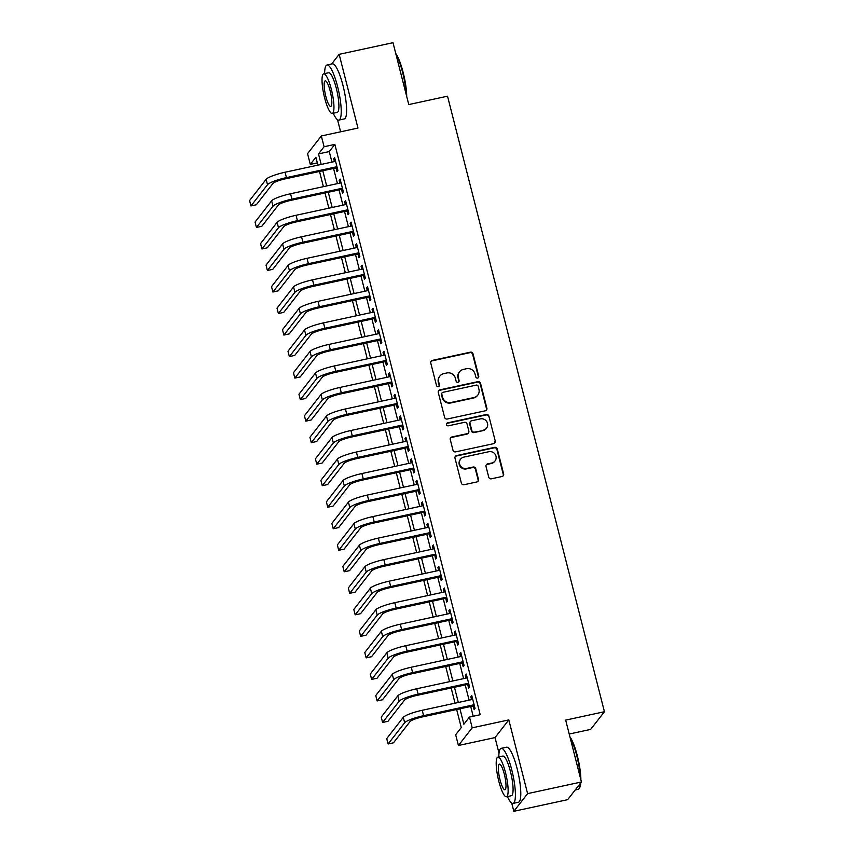 <?xml version="1.0" encoding="UTF-8"?>
<svg xmlns="http://www.w3.org/2000/svg" width="854" height="854" viewBox="0 0 854 854"><rect width="100%" height="100%" fill="white"/><g stroke="black" fill="none" stroke-linecap="round" stroke-linejoin="round"><path stroke-width="1.28" d="M477.642 378.076A1.548 1.494 37.9 0 0 478.742 376.283L473.02 353.834A2.21 2.135 37.9 0 0 470.373 352.179L432.316 360.409A2.21 2.135 37.9 0 0 430.747 362.971L436.469 385.421A1.548 1.494 37.9 0 0 439.169 386.051A1.548 1.494 37.9 0 0 439.426 384.78L438.689 381.877A7.078 6.821 37.9 0 1 443.728 373.657L446.898 372.963A7.078 6.821 37.9 0 1 455.385 378.269L456.121 381.172A1.548 1.494 37.9 0 0 458.822 381.802A1.548 1.494 37.9 0 0 459.089 380.532L458.342 377.628A7.078 6.821 37.9 0 1 463.38 369.408L466.551 368.714A7.078 6.821 37.9 0 1 475.037 374.02L475.785 376.924A1.548 1.494 37.9 0 0 477.642 378.076M478.272 377.767A1.548 1.494 37.9 0 0 478.368 376.753L472.646 354.314A2.21 2.135 37.9 0 0 469.999 352.659L431.953 360.879A2.21 2.135 37.9 0 0 430.95 361.413M438.956 386.275A1.548 1.494 37.9 0 0 439.052 385.261L438.689 381.877M458.609 382.026A1.548 1.494 37.9 0 0 458.715 381.012L458.342 377.628M488.734 477.151A2.21 2.135 37.9 0 0 491.381 478.806L502.056 476.5A2.21 2.135 37.9 0 0 503.636 473.927L497.284 449.001A2.21 2.135 37.9 0 0 494.626 447.347L456.58 455.577A2.21 2.135 37.9 0 0 455.001 458.139L461.363 483.076A2.21 2.135 37.9 0 0 464.01 484.73L476.906 481.944A2.21 2.135 37.9 0 0 478.475 479.372L475.763 468.697A2.21 2.135 37.9 0 0 473.105 467.042L466.711 468.43A5.914 5.7 37.9 0 1 460.605 459.142A5.914 5.7 37.9 0 1 463.829 457.125L488.883 451.713A5.914 5.7 37.9 0 1 494.989 461A5.914 5.7 37.9 0 1 491.765 463.017L487.591 463.914A2.21 2.135 37.9 0 0 486.011 466.487L488.734 477.151M581.435 781.976L567.654 799.664L513.82 811.3L527.601 793.622L581.435 781.976L565.668 720.103L604.429 711.724L447.528 96.192L408.767 104.572L393 42.7L339.155 54.336L357.954 128.057L321.339 135.967L324.082 146.728L334.853 144.401L480.226 714.734L469.465 717.061L472.198 727.821L458.417 745.499L455.673 734.739L461.267 727.576L456.655 709.514M527.601 793.622L508.813 719.911L472.198 727.821M485.307 410.806A2.21 2.135 37.9 0 0 486.887 408.233L480.535 383.307A2.21 2.135 37.9 0 0 477.877 381.653L439.831 389.872A2.21 2.135 37.9 0 0 438.262 392.445L444.614 417.371A2.21 2.135 37.9 0 0 447.261 419.026L485.307 410.806M488.904 416.154L495.256 441.08A2.21 2.135 37.9 0 1 493.687 443.653L455.641 451.873A2.21 2.135 37.9 0 1 452.983 450.218L450.261 439.554A2.21 2.135 37.9 0 1 451.841 436.981L467.277 433.651A2.21 2.135 37.9 0 0 468.846 431.078L467.042 424A2.21 2.135 37.9 0 0 464.395 422.346L448.329 425.815A1.548 1.494 37.9 0 1 446.727 423.392A1.548 1.494 37.9 0 1 447.571 422.858L486.257 414.5A2.21 2.135 37.9 0 1 488.904 416.154L495.256 441.08M339.155 54.336L331.608 64.029M336.017 167.896L336.978 171.654L337.906 170.458L334.619 157.552L333.69 158.748L334.405 161.566M341.504 189.417L342.465 193.175L343.393 191.99L340.106 179.073L339.177 180.269L339.892 183.087M346.991 210.938L347.952 214.706L348.88 213.511L345.592 200.594L344.664 201.79L345.379 204.618M352.478 232.459L353.439 236.227L354.367 235.031L351.079 222.115L350.14 223.31L350.866 226.139M357.965 253.98L358.926 257.748L359.854 256.552L356.566 243.636L355.627 244.831L356.353 247.66M363.452 275.5L364.412 279.269L365.341 278.073L362.053 265.156L361.114 266.352L361.84 269.181M368.939 297.021L369.899 300.789L370.828 299.594L367.53 286.677L366.601 287.873L367.327 290.702M374.415 318.542L375.376 322.31L376.315 321.115L373.017 308.209L372.088 309.394L372.814 312.222M379.902 340.063L380.863 343.831L381.802 342.635L378.503 329.729L377.575 330.925L378.29 333.743M385.389 361.594L386.35 365.352L387.278 364.156L383.99 351.25L383.062 352.446L383.777 355.264M390.876 383.115L391.837 386.873L392.765 385.688L389.477 372.771L388.549 373.967L389.264 376.785M396.363 404.636L397.323 408.404L398.252 407.209L394.964 394.292L394.036 395.487L394.751 398.316M401.85 426.157L402.81 429.925L403.739 428.729L400.451 415.813L399.523 417.008L400.238 419.837M407.337 447.677L408.297 451.446L409.226 450.25L405.938 437.333L404.999 438.529L405.725 441.358M412.824 469.198L413.784 472.967L414.713 471.771L411.425 458.854L410.486 460.05L411.212 462.879M418.311 490.719L419.271 494.487L420.2 493.292L416.912 480.375L415.973 481.571L416.699 484.399M423.797 512.24L424.758 516.008L425.687 514.813L422.388 501.906L421.46 503.091L422.186 505.92M429.274 533.761L430.235 537.529L431.174 536.333L427.875 523.427L426.947 524.623L427.673 527.441M434.761 555.292L435.721 559.05L436.661 557.854L433.362 544.948L432.434 546.144L433.149 548.962M440.248 576.813L441.208 580.571L442.137 579.386L438.849 566.469L437.921 567.664L438.636 570.483M445.735 598.334L446.695 602.102L447.624 600.906L444.336 587.99L443.407 589.185L444.123 592.014M451.222 619.855L452.182 623.623L453.111 622.427L449.823 609.51L448.894 610.706L449.61 613.535M456.709 641.375L457.669 645.144L458.598 643.948L455.31 631.031L454.381 632.227L455.097 635.056M462.195 662.896L463.156 666.664L464.085 665.469L460.797 652.552L459.858 653.748L460.584 656.577M467.682 684.417L468.643 688.185L469.572 686.99L466.284 674.073L465.345 675.268L466.07 678.097M334.853 144.401L329.26 151.564L331.95 162.1M333.562 168.419L337.437 183.621M339.049 189.94L342.924 205.141M344.536 211.472L348.4 226.662M350.012 232.993L353.887 248.194M355.499 254.513L359.374 269.715M360.986 276.034L364.861 291.235M366.473 297.555L370.348 312.756M371.96 319.076L375.835 334.277M377.447 340.597L381.322 355.798M382.934 362.117L386.809 377.319M388.421 383.638L392.296 398.839M393.907 405.17L397.783 420.36M399.394 426.69L403.259 441.892M404.871 448.211L408.746 463.412M410.358 469.732L414.233 484.933M415.845 491.253L419.72 506.454M421.332 512.774L425.207 527.975M426.819 534.294L430.694 549.496M432.305 555.815L436.18 571.016M437.792 577.336L441.667 592.537M443.279 598.867L447.154 614.058M448.766 620.388L452.641 635.589M454.253 641.909L458.118 657.11M459.73 663.43L463.605 678.631M465.216 684.951L469.092 700.152M470.703 706.471L473.201 716.25M473.169 705.938L474.13 709.706L475.059 708.51L471.771 695.604L470.832 696.789L471.557 699.618M569.212 734.034L590.637 729.401L604.429 711.724M508.813 719.911L495.021 737.589L499.014 753.217M511.706 803.048L513.82 811.3M495.021 737.589L458.417 745.499M317.325 162.89L310.301 164.406L307.557 153.645L321.339 135.967M337.533 119.72L340.607 131.804M459.943 708.799L463.871 724.224L469.465 717.061M324.082 146.728L318.499 153.901L321.179 164.427M322.791 170.747L326.666 185.948M328.278 192.278L332.153 207.469M333.765 213.799L337.64 229M339.251 235.32L343.127 250.521M344.738 256.84L348.613 272.042M350.225 278.361L354.1 293.562M355.702 299.882L359.577 315.083M361.189 321.403L365.064 336.604M366.676 342.924L370.551 358.125M372.163 364.444L376.038 379.646M377.649 385.976L381.524 401.166M383.136 407.497L387.011 422.698M388.623 429.018L392.498 444.219M394.11 450.538L397.985 465.74M399.597 472.059L403.472 487.26M405.084 493.58L408.959 508.781M410.56 515.101L414.436 530.302M416.047 536.622L419.922 551.823M421.534 558.142L425.409 573.344M427.021 579.674L430.896 594.864M432.508 601.195L436.383 616.396M437.995 622.715L441.87 637.917M443.482 644.236L447.357 659.437M448.969 665.757L452.844 680.958M454.456 687.278L458.331 702.479M317.901 165.142L315.884 157.243L310.301 164.406M455.043 703.184L451.168 687.993M449.556 681.663L445.692 666.462M444.08 660.142L440.205 644.941M438.593 638.621L434.718 623.42M433.106 617.1L429.231 601.899M427.619 595.58L423.744 580.378M422.132 574.059L418.257 558.858M416.645 552.538L412.77 537.337M411.158 531.017L407.283 515.816M405.671 509.486L401.796 494.295M400.184 487.965L396.309 472.764M394.697 466.444L390.833 451.243M389.221 444.923L385.346 429.722M383.734 423.403L379.859 408.201M378.247 401.882L374.372 386.681M372.76 380.361L368.885 365.16M367.273 358.84L363.398 343.639M361.786 337.319L357.911 322.118M356.299 315.788L352.424 300.597M350.813 294.267L346.937 279.066M345.326 272.746L341.451 257.545M339.839 251.225L335.974 236.024M334.362 229.705L330.487 214.503M328.875 208.184L325 192.983M323.388 186.663L319.513 171.462M329.26 151.564L318.499 153.901M333.69 158.748L334.864 158.492M339.177 180.269L340.34 180.013M344.664 201.79L345.827 201.533M350.14 223.31L351.314 223.054M355.627 244.831L356.801 244.575M361.114 266.352L362.288 266.106M366.601 287.873L367.775 287.627M372.088 309.394L373.262 309.148M377.575 330.925L378.749 330.669M383.062 352.446L384.236 352.19M388.549 373.967L389.723 373.71M394.036 395.487L395.199 395.231M399.523 417.008L400.686 416.752M404.999 438.529L406.173 438.273M410.486 460.05L411.66 459.804M415.973 481.571L417.147 481.325M421.46 503.091L422.634 502.846M426.947 524.623L428.121 524.367M432.434 546.144L433.608 545.887M437.921 567.664L439.095 567.408M443.407 589.185L444.582 588.929M448.894 610.706L450.058 610.45M454.381 632.227L455.545 631.971M459.858 653.748L461.032 653.502M465.345 675.268L466.519 675.023M470.832 696.789L472.006 696.544M459.527 371.81L459.153 372.291A7.078 6.821 37.9 0 0 457.968 378.108M439.874 376.059L439.5 376.539A7.078 6.821 37.9 0 0 438.315 382.357M486.31 410.272A2.21 2.135 37.9 0 0 486.513 408.714L480.161 383.777A2.21 2.135 37.9 0 0 477.503 382.122L439.458 390.353A2.21 2.135 37.9 0 0 438.454 390.876M478.165 386.264A1.548 1.494 37.9 0 0 476.308 385.111L442.916 392.328A1.548 1.494 37.9 0 0 441.806 394.132L442.585 397.195A7.078 6.821 37.9 0 0 451.072 402.49L473.906 397.558A7.078 6.821 37.9 0 0 478.945 389.328L478.165 386.264M442.073 392.861L441.699 393.331A1.548 1.494 37.9 0 0 441.433 394.601L441.806 394.132M477.76 395.146L477.386 395.626A7.078 6.821 37.9 0 1 473.532 398.028L450.709 402.971A7.078 6.821 37.9 0 1 442.223 397.665L441.433 394.601M494.69 443.119A2.21 2.135 37.9 0 0 494.882 441.561M468.472 432.893L468.109 433.373A2.21 2.135 37.9 0 1 466.903 434.131L451.467 437.461A2.21 2.135 37.9 0 0 450.464 437.985M488.531 416.635A2.21 2.135 37.9 0 0 485.883 414.98L447.197 423.338A1.548 1.494 37.9 0 0 446.567 423.648M483.279 430.181A5.914 5.7 37.9 0 0 486.695 421.502A5.914 5.7 37.9 0 0 480.407 418.887L471.579 420.787A2.21 2.135 37.9 0 0 469.999 423.36L471.803 430.437A2.21 2.135 37.9 0 0 474.461 432.092L482.916 430.662A5.914 5.7 37.9 0 0 486.139 428.655L486.513 428.174M470.373 421.545L469.999 422.025A2.21 2.135 37.9 0 0 469.625 423.84L469.999 423.36M482.916 430.662L474.087 432.572A2.21 2.135 37.9 0 1 471.429 430.918L469.625 423.84M494.989 461L494.615 461.48A5.914 5.7 37.9 0 1 491.392 463.487L487.218 464.395A2.21 2.135 37.9 0 0 486.214 464.918M460.605 459.142L460.231 459.623A5.914 5.7 37.9 0 0 466.337 468.91L466.711 468.43M477.909 481.41A2.21 2.135 37.9 0 0 478.112 479.852L475.39 469.177A2.21 2.135 37.9 0 0 472.732 467.522L466.337 468.91M503.059 475.977A2.21 2.135 37.9 0 0 503.262 474.408L496.911 449.482A2.21 2.135 37.9 0 0 494.252 447.827L456.207 456.057A2.21 2.135 37.9 0 0 455.203 456.58M266.138 179.308L267.505 184.688L250.948 205.931L249.571 200.551L266.138 179.308A16.899 2.85 -14.3 0 1 285.076 172.23L335.579 161.321M267.505 184.688A16.899 2.85 -14.3 0 1 286.453 177.611L336.946 166.701M337.191 167.64L285.524 178.806A11.262 1.9 165.7 0 0 272.896 183.525L256.328 204.768L250.948 205.931M395.754 53.514A27.488 5.764 77.8 0 1 403.163 72.526A27.488 5.764 77.8 0 1 406.707 96.491M406.184 94.431A28.161 5.903 -102.2 0 0 402.629 72.526A28.161 5.903 -102.2 0 0 396.01 54.539M333.22 113.24A28.161 5.903 -102.2 0 0 338.889 120.083A28.161 5.903 -102.2 0 0 337.597 86.585A28.161 5.903 -102.2 0 0 326.986 65.021A28.161 5.903 -102.2 0 0 324.648 73.604M338.889 120.083L344.279 118.919A28.161 5.903 -102.2 0 0 342.977 85.421A28.161 5.903 -102.2 0 0 332.366 63.858L326.986 65.021M323.698 73.807L328.651 72.739A20.282 4.249 77.8 0 1 336.295 88.25A20.282 4.249 77.8 0 1 337.223 112.376L332.27 113.443A20.282 4.249 -102.2 0 0 331.341 89.328A20.282 4.249 -102.2 0 0 323.698 73.807A20.282 4.249 -102.2 0 0 324.637 97.922A20.282 4.249 -102.2 0 0 332.27 113.443M325.822 96.395A13.066 2.743 -102.2 0 0 330.744 106.398A13.066 2.743 -102.2 0 0 330.146 90.855A13.066 2.743 -102.2 0 0 325.225 80.852A13.066 2.743 -102.2 0 0 325.822 96.395M569.928 736.842A27.488 5.764 77.8 0 1 577.336 755.843A27.488 5.764 77.8 0 1 580.88 779.819M580.357 777.748A28.161 5.903 -102.2 0 0 576.802 755.843A28.161 5.903 -102.2 0 0 570.194 737.867M507.393 796.568A28.161 5.903 -102.2 0 0 513.073 803.411A28.161 5.903 -102.2 0 0 511.77 769.902A28.161 5.903 -102.2 0 0 501.159 748.35A28.161 5.903 -102.2 0 0 498.821 756.922M513.073 803.411L518.453 802.248A28.161 5.903 -102.2 0 0 517.161 768.739A28.161 5.903 -102.2 0 0 506.55 747.186L501.159 748.35M497.882 757.124L502.835 756.057A20.282 4.249 77.8 0 1 510.468 771.578A20.282 4.249 77.8 0 1 511.397 795.704L506.443 796.771A20.282 4.249 -102.2 0 0 505.515 772.646A20.282 4.249 -102.2 0 0 497.882 757.124A20.282 4.249 -102.2 0 0 498.811 781.25A20.282 4.249 -102.2 0 0 506.443 796.771M500.006 779.723A13.066 2.743 -102.2 0 0 504.927 789.726A13.066 2.743 -102.2 0 0 504.319 774.172A13.066 2.743 -102.2 0 0 499.398 764.181A13.066 2.743 -102.2 0 0 500.006 779.723M575.201 789.971L578.105 789.342A28.161 5.903 -102.2 0 0 579.204 788.434A28.161 5.903 -102.2 0 0 580.357 783.364M580.795 782.798A27.488 5.764 77.8 0 1 579.674 787.666L579.204 788.434M271.625 200.829L272.992 206.209L256.435 227.452L255.058 222.072L271.625 200.829A16.899 2.85 -14.3 0 1 290.563 193.751L341.066 182.841M272.992 206.209A16.899 2.85 -14.3 0 1 291.94 199.142L342.433 188.222M342.678 189.161L291.011 200.327A11.262 1.9 165.7 0 0 278.372 205.045L261.815 226.289L256.435 227.452M277.112 222.35L278.479 227.73L261.922 248.973L260.545 243.593L277.112 222.35A16.899 2.85 -14.3 0 1 296.05 215.283L346.553 204.362M278.479 227.73A16.899 2.85 -14.3 0 1 297.427 220.663L347.92 209.742M348.165 210.682L296.487 221.859A11.262 1.9 165.7 0 0 283.859 226.566L267.302 247.809L261.922 248.973M282.589 243.881L283.966 249.261L267.398 270.494L266.032 265.114L282.589 243.881A16.899 2.85 -14.3 0 1 301.537 236.804L352.04 225.883M283.966 249.261A16.899 2.85 -14.3 0 1 302.914 242.184L353.407 231.263M353.652 232.203L301.974 243.379A11.262 1.9 165.7 0 0 289.346 248.098L272.789 269.33L267.398 270.494M288.076 265.402L289.453 270.782L272.885 292.015L271.519 286.634L288.076 265.402A16.899 2.85 -14.3 0 1 307.024 258.324L357.527 247.404M289.453 270.782A16.899 2.85 -14.3 0 1 308.401 263.705L358.893 252.784M359.139 253.723L307.461 264.9A11.262 1.9 165.7 0 0 294.833 269.618L278.276 290.851L272.885 292.015M293.562 286.923L294.94 292.303L278.372 313.535L277.006 308.155L293.562 286.923A16.899 2.85 -14.3 0 1 312.511 279.845L363.003 268.925M294.94 292.303A16.899 2.85 -14.3 0 1 313.877 285.225L364.38 274.305M364.615 275.244L312.948 286.421A11.262 1.9 165.7 0 0 300.32 291.139L283.763 312.372L278.372 313.535M299.049 308.443L300.427 313.824L283.859 335.067L282.493 329.687L299.049 308.443A16.899 2.85 -14.3 0 1 317.998 301.366L368.49 290.445M300.427 313.824A16.899 2.85 -14.3 0 1 319.364 306.746L369.867 295.826M370.102 296.765L318.435 307.942A11.262 1.9 165.7 0 0 305.807 312.66L289.239 333.903L283.859 335.067M304.536 329.964L305.913 335.344L289.346 356.588L287.979 351.207L304.536 329.964A16.899 2.85 -14.3 0 1 323.485 322.887L373.977 311.966M305.913 335.344A16.899 2.85 -14.3 0 1 324.851 328.267L375.354 317.346M375.589 318.296L323.922 329.463A11.262 1.9 165.7 0 0 311.294 334.181L294.726 355.424L289.346 356.588M310.023 351.485L311.39 356.865L294.833 378.108L293.456 372.728L310.023 351.485A16.899 2.85 -14.3 0 1 328.971 344.408L379.464 333.487M311.39 356.865A16.899 2.85 -14.3 0 1 330.338 349.788L380.841 338.878M381.076 339.817L329.409 350.983A11.262 1.9 165.7 0 0 316.781 355.702L300.213 376.945L294.833 378.108M315.51 373.006L316.877 378.386L300.32 399.629L298.943 394.249L315.51 373.006A16.899 2.85 -14.3 0 1 334.458 365.928L384.951 355.018M316.877 378.386A16.899 2.85 -14.3 0 1 335.825 371.309L386.328 360.399M386.563 361.338L334.896 372.504A11.262 1.9 165.7 0 0 322.268 377.222L305.7 398.466L300.32 399.629M320.997 394.527L322.364 399.907L305.807 421.15L304.43 415.77L320.997 394.527A16.899 2.85 -14.3 0 1 339.935 387.449L390.438 376.539M322.364 399.907A16.899 2.85 -14.3 0 1 341.312 392.84L391.805 381.919M392.05 382.859L340.383 394.025A11.262 1.9 165.7 0 0 327.755 398.743L311.187 419.987L305.807 421.15M326.484 416.047L327.851 421.428L311.294 442.671L309.917 437.291L326.484 416.047A16.899 2.85 -14.3 0 1 345.422 408.981L395.925 398.06M327.851 421.428A16.899 2.85 -14.3 0 1 346.799 414.361L397.291 403.44M397.537 404.38L345.87 415.556A11.262 1.9 165.7 0 0 333.231 420.264L316.674 441.507L311.294 442.671M331.971 437.579L333.338 442.959L316.781 464.192L315.404 458.811L331.971 437.579A16.899 2.85 -14.3 0 1 350.909 430.501L401.412 419.581M333.338 442.959A16.899 2.85 -14.3 0 1 352.286 435.882L402.778 424.961M403.024 425.9L351.346 437.077A11.262 1.9 165.7 0 0 338.718 441.796L322.161 463.028L316.781 464.192M337.447 459.1L338.824 464.48L322.257 485.712L320.89 480.332L337.447 459.1A16.899 2.85 -14.3 0 1 356.396 452.022L406.899 441.102M338.824 464.48A16.899 2.85 -14.3 0 1 357.773 457.402L408.265 446.482M408.511 447.421L356.833 458.598A11.262 1.9 165.7 0 0 344.205 463.316L327.648 484.549L322.257 485.712M342.934 480.621L344.311 486.001L327.744 507.233L326.377 501.853L342.934 480.621A16.899 2.85 -14.3 0 1 361.882 473.543L412.386 462.622M344.311 486.001A16.899 2.85 -14.3 0 1 363.26 478.923L413.752 468.003M413.998 468.942L362.32 480.119A11.262 1.9 165.7 0 0 349.692 484.837L333.135 506.07L327.744 507.233M348.421 502.141L349.798 507.522L333.231 528.765L331.864 523.385L348.421 502.141A16.899 2.85 -14.3 0 1 367.369 495.064L417.862 484.143M349.798 507.522A16.899 2.85 -14.3 0 1 368.736 500.444L419.239 489.523M419.474 490.463L367.807 501.64A11.262 1.9 165.7 0 0 355.179 506.358L338.622 527.601L333.231 528.765M353.908 523.662L355.285 529.042L338.718 550.286L337.351 544.905L353.908 523.662A16.899 2.85 -14.3 0 1 372.856 516.585L423.349 505.664M355.285 529.042A16.899 2.85 -14.3 0 1 374.223 521.965L424.726 511.044M424.961 511.994L373.294 523.16A11.262 1.9 165.7 0 0 360.666 527.879L344.098 549.122L338.718 550.286M359.395 545.183L360.772 550.563L344.205 571.806L342.838 566.426L359.395 545.183A16.899 2.85 -14.3 0 1 378.343 538.105L428.836 527.185M360.772 550.563A16.899 2.85 -14.3 0 1 379.71 543.486L430.213 532.576M430.448 533.515L378.781 544.681A11.262 1.9 165.7 0 0 366.152 549.4L349.585 570.643L344.205 571.806M364.882 566.704L366.249 572.084L349.692 593.327L348.315 587.947L364.882 566.704A16.899 2.85 -14.3 0 1 383.83 559.626L434.323 548.716M366.249 572.084A16.899 2.85 -14.3 0 1 385.197 565.006L435.7 554.097M435.935 555.036L384.268 566.202A11.262 1.9 165.7 0 0 371.639 570.92L355.072 592.164L349.692 593.327M370.369 588.225L371.736 593.605L355.179 614.848L353.802 609.468L370.369 588.225A16.899 2.85 -14.3 0 1 389.317 581.147L439.81 570.237M371.736 593.605A16.899 2.85 -14.3 0 1 390.684 586.538L441.187 575.617M441.422 576.557L389.755 587.723A11.262 1.9 165.7 0 0 377.126 592.441L360.559 613.684L355.179 614.848M375.856 609.745L377.222 615.126L360.666 636.369L359.288 630.989L375.856 609.745A16.899 2.85 -14.3 0 1 394.794 602.678L445.297 591.758M377.222 615.126A16.899 2.85 -14.3 0 1 396.171 608.059L446.663 597.138M446.909 598.078L395.242 609.254A11.262 1.9 165.7 0 0 382.613 613.962L366.046 635.205L360.666 636.369M381.343 631.277L382.709 636.657L366.152 657.89L364.775 652.509L381.343 631.277A16.899 2.85 -14.3 0 1 400.28 624.199L450.784 613.279M382.709 636.657A16.899 2.85 -14.3 0 1 401.658 629.579L452.15 618.659M452.396 619.598L400.729 630.775A11.262 1.9 165.7 0 0 388.09 635.493L371.533 656.726L366.152 657.89M386.83 652.798L388.196 658.178L371.639 679.41L370.262 674.03L386.83 652.798A16.899 2.85 -14.3 0 1 405.767 645.72L456.271 634.8M388.196 658.178A16.899 2.85 -14.3 0 1 407.144 651.1L457.637 640.18M457.883 641.119L406.205 652.296A11.262 1.9 165.7 0 0 393.577 657.014L377.02 678.247L371.639 679.41M392.306 674.318L393.683 679.699L377.116 700.931L375.749 695.551L392.306 674.318A16.899 2.85 -14.3 0 1 411.254 667.241L461.758 656.32M393.683 679.699A16.899 2.85 -14.3 0 1 412.631 672.621L463.124 661.701M463.37 662.64L411.692 673.817A11.262 1.9 165.7 0 0 399.064 678.535L382.507 699.768L377.116 700.931M397.793 695.839L399.17 701.219L382.603 722.463L381.236 717.082L397.793 695.839A16.899 2.85 -14.3 0 1 416.741 688.762L467.245 677.841M399.17 701.219A16.899 2.85 -14.3 0 1 418.118 694.142L468.611 683.221M468.857 684.161L417.179 695.337A11.262 1.9 165.7 0 0 404.55 700.056L387.994 721.299L382.603 722.463M403.28 717.36L404.657 722.74L388.09 743.983L386.723 738.603L403.28 717.36A16.899 2.85 -14.3 0 1 422.228 710.282L472.721 699.362M404.657 722.74A16.899 2.85 -14.3 0 1 423.595 715.663L474.098 704.742M474.333 705.692L422.666 716.858A11.262 1.9 165.7 0 0 410.037 721.577L393.481 742.82L388.09 743.983M285.076 172.23L286.453 177.611M290.563 193.751L291.94 199.142M296.05 215.283L297.427 220.663M301.537 236.804L302.914 242.184M307.024 258.324L308.401 263.705M312.511 279.845L313.877 285.225M317.998 301.366L319.364 306.746M323.485 322.887L324.851 328.267M328.971 344.408L330.338 349.788M334.458 365.928L335.825 371.309M339.935 387.449L341.312 392.84M345.422 408.981L346.799 414.361M350.909 430.501L352.286 435.882M356.396 452.022L357.773 457.402M361.882 473.543L363.26 478.923M367.369 495.064L368.736 500.444M372.856 516.585L374.223 521.965M378.343 538.105L379.71 543.486M383.83 559.626L385.197 565.006M389.317 581.147L390.684 586.538M394.794 602.678L396.171 608.059M400.28 624.199L401.658 629.579M405.767 645.72L407.144 651.1M411.254 667.241L412.631 672.621M416.741 688.762L418.118 694.142M422.228 710.282L423.595 715.663"/></g></svg>
